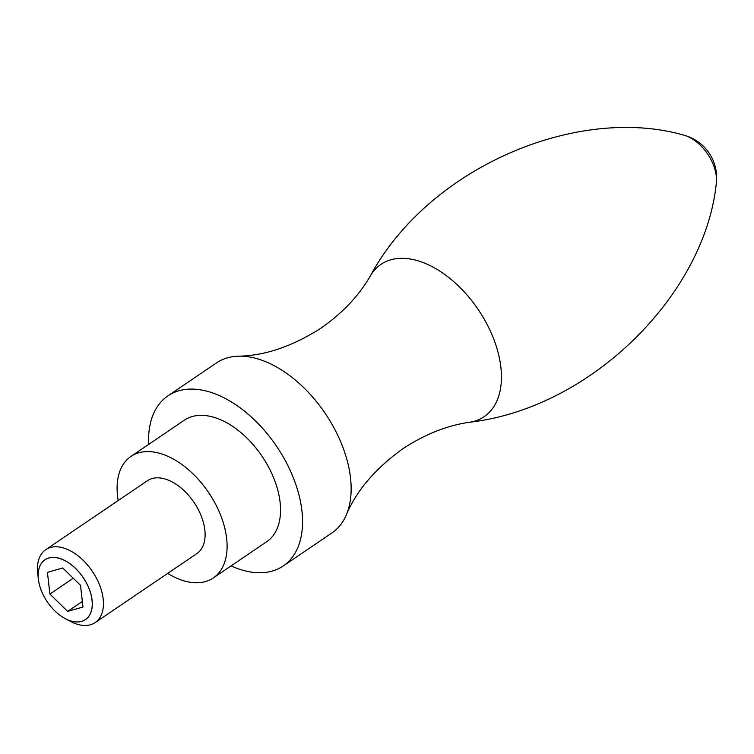 <?xml version="1.0" encoding="UTF-8"?>
<svg xmlns="http://www.w3.org/2000/svg" width="754" height="754" viewBox="0 0 754 754"><rect width="100%" height="100%" fill="white"/><g stroke="black" fill="none" stroke-linecap="round" stroke-linejoin="round"><path stroke-width="1.13" d="M148.651 444.408A102.761 61.658 55.9 0 1 167.888 395.888L216.473 362.928A102.761 61.658 55.9 0 1 238.481 356.18A102.761 61.658 55.9 0 1 335.379 430.468A102.761 61.658 55.9 0 1 346.246 515.067A102.761 61.658 55.9 0 1 331.835 533.021L283.24 565.971A102.761 61.658 55.9 0 1 231.044 565.896M167.888 395.888A102.761 61.658 55.9 0 1 286.784 463.418A102.761 61.658 55.9 0 1 283.24 565.971M118.227 500.515A73.402 44.043 55.9 0 1 130.913 456.443L184.362 420.185A73.402 44.043 55.9 0 1 269.291 468.423A73.402 44.043 55.9 0 1 266.756 541.674L213.307 577.932A73.402 44.043 55.9 0 1 167.671 573.408M130.913 456.443A73.402 44.043 55.9 0 1 215.842 504.68A73.402 44.043 55.9 0 1 213.307 577.932M38.341 579.025L37.7 573.153A44.043 26.428 55.9 0 1 45.73 549.685L147.388 480.741A44.043 26.428 55.9 0 1 198.349 509.676A44.043 26.428 55.9 0 1 196.832 553.634L95.174 622.578A44.043 26.428 55.9 0 1 70.395 621.362L65.174 618.582A36.135 21.687 55.9 0 1 43.694 595.83A36.135 21.687 55.9 0 1 38.341 579.025A36.135 21.687 55.9 0 1 48.793 557.979A36.135 21.687 55.9 0 1 86.757 583.521A36.135 21.687 55.9 0 1 81.649 621.371A36.135 21.687 55.9 0 1 65.174 618.582M45.73 549.685A44.043 26.428 55.9 0 1 96.691 578.629A44.043 26.428 55.9 0 1 95.174 622.578M48.793 558.035A36.088 21.659 -124.1 0 0 43.704 595.839A36.088 21.659 -124.1 0 0 81.611 621.343A36.088 21.659 -124.1 0 0 86.71 583.539A36.088 21.659 -124.1 0 0 48.793 558.035M47.436 572.361L62.742 567.988L80.508 585.311L82.968 607.017L67.662 611.39L49.896 594.067L47.436 572.361M73.251 578.233L49.896 594.067M82.337 601.438L67.662 611.39M238.481 356.18C264.739 355.765 292.213 346.444 320.912 328.216C342.514 313.099 358.97 295.7 370.28 276.002A91.969 55.183 55.9 0 1 487.338 324.88A91.969 55.183 55.9 0 1 469.488 422.268C446.999 425.501 424.747 434.351 402.721 448.828C375.162 468.743 356.34 490.826 346.246 515.067M370.28 276.002C429.017 166.992 577.526 104.768 683.605 135.089A35.231 21.14 55.9 0 1 711.097 159.867A35.231 21.14 55.9 0 1 716.3 183.297C705.226 293.061 592.493 408.027 469.488 422.268M716.3 183.297A44.043 44.043 0 0 0 683.605 135.089"/></g></svg>
